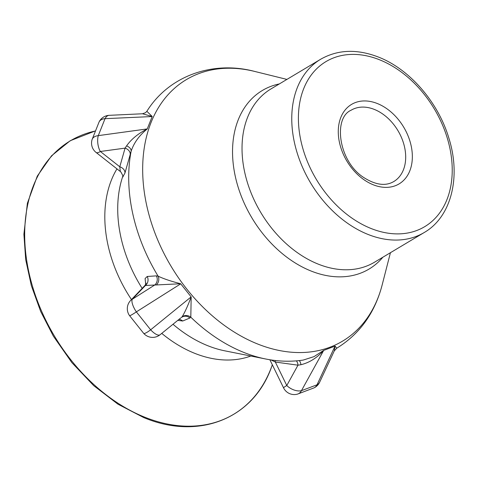 <?xml version="1.0" encoding="UTF-8"?>
<svg xmlns="http://www.w3.org/2000/svg" width="478" height="478" viewBox="0 0 478 478"><rect width="100%" height="100%" fill="white"/><g stroke="black" fill="none" stroke-linecap="round" stroke-linejoin="round"><path stroke-width="0.72" d="M286.92 79.408L254.708 71.437C212.698 60.276 168.901 75.865 146.86 111.302L152.195 116.501L142.504 113.77L109.193 115.329A11.872 11.872 0 0 0 99.083 121.968A11.872 7.534 26.1 0 1 105.035 118.669A11.872 6.363 -92.7 0 1 109.193 115.329M145.742 284.41L145.097 278.56L147.224 276.469L156.354 275.872L158.087 276.123A152.613 109.038 -120.9 0 1 131.115 151.293A7.122 4.433 15.1 0 0 126.598 145.856C131.348 139.14 138.232 133.505 147.242 128.958L147.236 128.982C139.283 135.388 133.912 142.82 131.115 151.293L124.913 173.173L122.93 176.609M156.593 284.697A7.122 6.471 -71.1 0 0 158.087 276.123C163.237 278.668 170.766 281.213 180.672 283.747L145.431 285.486L145.031 285.366L146.172 283.203M173.012 324.275A119.351 85.275 59.1 0 0 207.488 345.6A119.351 85.275 59.1 0 0 224.797 350.828L265.619 358.978A152.613 109.038 -120.9 0 1 243.481 352.292A152.613 109.038 -120.9 0 1 190.806 317.201A7.122 6.901 26 0 0 182.136 316.765C184.837 312.385 187.848 305.777 191.176 296.94L190.806 317.201L189.903 317.99L182.71 321.013L177.84 320.368M265.619 358.978C278.417 361.541 290.965 361.906 303.267 360.059L314.01 356.624L323.624 350.416C316.992 357.885 309.421 362.659 300.937 364.714L297.979 365.186L275.334 362.043L270.96 359.922M336.733 348.223L334.242 350.971L335.084 346.09L336.733 348.223C359.725 334.056 374.877 312.929 382.185 284.84A152.315 108.823 59.1 0 1 257.218 343.831A152.315 108.823 59.1 0 1 142.677 170.748A152.315 108.823 59.1 0 1 254.708 71.437M275.095 360.478A7.122 4.451 -82 0 1 275.334 362.043L286.776 385.531L297.979 365.186A7.122 4.457 -82.2 0 0 296.354 360.872M299.114 360.609A7.122 3.43 -84.5 0 1 300.937 364.714M317.022 384.796L335.042 346.108L323.69 350.398L301.451 390.675A11.872 6.776 -151.2 0 1 286.776 385.531A11.872 0.986 154 0 0 283.585 387.897A11.872 11.872 0 0 0 297.447 394.135A11.872 8.156 -105.6 0 0 301.451 390.675L317.022 384.796A11.872 8.293 64.1 0 1 314.07 387.861A11.872 11.872 0 0 0 319.645 382.203A11.872 7.66 -154.9 0 1 317.022 384.796M182.71 321.013A7.122 6.877 66.1 0 0 179.041 319.4M189.903 317.99A7.122 6.865 65.8 0 0 182.542 316.783L181.401 317.488L182.136 316.765M147.224 276.469A7.122 6.764 -92.5 0 1 145.431 285.486L132.263 299.276L154.657 285.049A7.122 6.758 -92.9 0 0 156.354 275.872M180.821 317.9L160.064 334.749A11.872 4.284 -129 0 1 150.642 329.808L191.14 296.898L180.726 283.824L136.361 311.877A11.872 4.117 -122.4 0 1 132.263 299.276A11.872 8.15 -136.3 0 0 130.596 300.483A11.872 11.872 0 0 0 129.556 315.635A11.872 1.004 -35.8 0 0 136.361 311.877L150.642 329.808A11.872 2.073 138.7 0 1 143.675 333.357A11.872 11.872 0 0 0 160.064 334.749M124.913 173.173A7.122 5.342 15.6 0 0 119.787 166.774L125.075 148.126L126.598 145.856M130.171 154.681A7.122 5.342 16 0 0 125.075 148.126L100.338 151.484A11.872 5.581 -97.7 0 1 98.289 135.632L147.26 128.911L152.177 116.542L105.035 118.669L98.289 135.632A11.872 7.009 -162.5 0 0 92.093 139.552A11.872 11.872 0 0 0 96.078 152.452A11.872 3.926 -51.8 0 0 100.338 151.484L119.787 166.774L120.295 171.494L96.078 152.452M122.87 175.892L121.998 178.736A119.351 85.275 59.1 0 0 142.157 288.371M424.219 232.517A100.93 72.112 -120.9 0 1 367.672 234.292A100.93 72.112 -120.9 0 1 295.828 148.276A100.93 72.112 -120.9 0 1 320.702 59.224L270.966 88.932A100.93 72.112 59.1 0 0 246.092 177.983A100.93 72.112 59.1 0 0 317.936 264.005A100.93 72.112 59.1 0 0 374.483 262.231L424.219 232.517C451.053 217.096 461.127 177.637 449.111 138.943C438.661 102.818 410.04 69.435 378.803 57.211C357.257 48.786 337.892 49.461 320.702 59.224M379.879 59.911A96.18 68.718 -120.9 0 1 439.509 213.128A96.18 68.718 -120.9 0 1 306.559 159.467A96.18 68.718 -120.9 0 1 379.879 59.911M377.512 103.601A46.306 33.084 -120.9 0 1 406.222 177.374A46.306 33.084 -120.9 0 1 342.206 151.538A46.306 33.084 -120.9 0 1 377.512 103.601M374.435 109.462A41.556 29.69 -120.9 0 1 404.018 144.882A41.556 29.69 -120.9 0 1 393.776 181.55C385.704 186.301 375.851 185.052 364.218 177.81C338.591 162.048 332.778 118.012 351.151 110.197A41.556 29.69 -120.9 0 1 374.435 109.462M95.092 131.05A159.264 113.788 59.1 0 0 27.282 264.059A159.264 113.788 59.1 0 0 144.464 417.079A159.264 113.788 59.1 0 0 272.233 364.995C254.708 418.31 199.147 440.973 143.603 417.515L117.976 404.209L93.736 385.668L71.897 362.665L53.357 336.148L40.654 311.417L31.345 285.665L25.698 259.668L23.9 234.226L27.383 203.252L37.284 176.107L51.558 155.786L70.188 140.747L95.11 131.008M250.819 356.02A119.1 85.096 -120.9 0 1 194.397 353.2A119.1 85.096 -120.9 0 1 161.749 333.393M131.462 299.569A119.1 85.096 -120.9 0 1 116.955 168.871M382.872 257.218A104.013 74.311 -120.9 0 1 310.766 270.901A104.013 74.311 -120.9 0 1 234.142 170.425A104.013 74.311 -120.9 0 1 279.355 83.925M334.242 350.966L319.645 382.203M297.447 394.135L314.07 387.861M269.873 359.749L283.585 387.897M129.556 315.635L143.675 333.357M145.031 285.366L130.596 300.483M122.924 176.854C123.515 177.081 122.852 175.486 120.928 172.056L120.295 171.494M146.86 111.302L145.563 112.671L142.504 113.77M99.083 121.968L92.093 139.552M390.43 252.701L382.185 284.84"/></g></svg>
